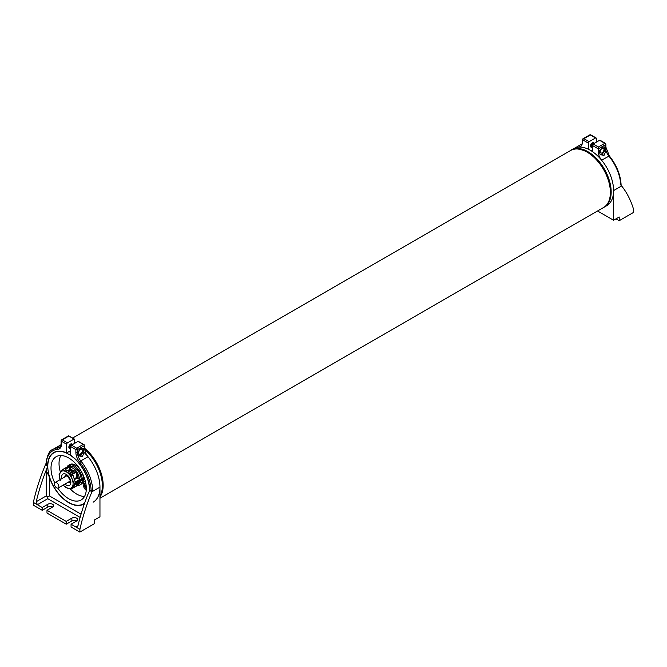<?xml version="1.0" encoding="UTF-8"?>
<svg xmlns="http://www.w3.org/2000/svg" width="667" height="667" viewBox="0 0 667 667"><rect width="100%" height="100%" fill="white"/><g stroke="black" fill="none" stroke-linecap="round" stroke-linejoin="round"><path stroke-width="1" d="M54.419 484A3.118 1.801 -120 0 0 55.778 487.143A3.118 1.801 -120 0 0 58.187 487.977A3.118 1.801 -120 0 0 58.829 486.543A3.118 1.801 -120 0 0 57.47 483.408A3.118 1.801 -120 0 0 55.061 482.566A3.118 1.801 -120 0 0 54.419 484M72.395 444.522A2.551 1.476 120 0 0 71.944 443.905A2.551 1.476 120 0 0 70.669 444.039A2.551 1.476 120 0 0 69.001 446.281A2.551 1.476 120 0 0 69.393 448.332A2.551 1.476 120 0 0 70.135 448.416M80.123 517.375L47.799 498.708L47.799 496.857L46.19 495.931L46.19 470.552L49.4 477.055A29.79 17.2 -120 0 0 83.558 504.127A29.79 17.2 -120 0 0 84.484 503.518M77.981 525.763A147.549 85.184 -60 0 1 87.752 494.747L89.728 490.487L91.129 491.296L92.705 489.845L91.938 491.762A147.549 85.184 120 0 0 79.898 529.29L75.888 526.972L77.981 525.763L77.155 527.005L75.888 526.972L71.069 524.195L76.688 520.952A3.402 1.968 0 0 0 77.68 519.56A3.402 1.968 0 0 0 75.579 517.742A3.402 1.968 0 0 0 71.869 518.167L66.258 521.411L66.258 524.195L46.99 513.073L46.99 510.297L52.61 507.053A3.402 1.968 0 0 0 53.61 505.661A3.402 1.968 0 0 0 51.509 503.843A3.402 1.968 0 0 0 47.799 504.269L42.179 507.512L37.36 504.736L36.243 501.676L46.19 495.931M49.4 477.055L49.4 495.931L47.799 496.857M74.679 443.338L74.679 439.636A1.134 0.659 120 0 0 74.446 439.111A1.134 0.659 120 0 0 73.879 439.169L67.459 442.88A1.134 0.659 120 0 0 66.658 444.264L61.439 441.254L61.439 444.197A10.213 5.895 60 0 1 57.729 449.341A1.134 0.892 -93.8 0 1 58.146 447.84A32.916 19.001 60 0 0 53.01 449.358C49.416 450.3 47.032 455.336 45.865 464.449L47.599 466.158L46.19 470.552M46.015 470.652A147.549 85.184 120 0 0 36.243 501.676M73.879 439.169L68.659 435.776L74.446 439.111M69.868 452.026L69.543 451.284L66.658 452.951L66.658 444.264M70.669 451.567L70.118 451.876M66.658 452.951A29.79 17.2 -120 0 0 53.769 452.518A29.79 17.2 -120 0 0 47.599 466.158M42.179 507.512L42.179 510.297L47.799 507.053A3.402 1.968 180 0 1 52.61 507.053M42.179 510.297L33.35 505.194L33.35 502.418L37.36 504.736L47.799 498.708M54.744 452.284A29.79 17.2 60 0 1 55.278 451.809M33.35 502.418A147.549 85.184 -60 0 1 45.389 464.882L46.223 463.006M61.039 444.764A32.916 19.001 -120 0 0 60.23 445.181A32.916 19.001 -120 0 1 61.039 444.764M66.258 521.411L46.99 510.297M89.728 490.487A29.79 17.2 -120 0 0 70.669 455.269L70.669 446.582A1.134 0.659 -60 0 1 71.469 445.189L76.688 448.207A1.134 0.659 120 0 0 75.888 449.591L70.669 446.582M71.069 524.195L71.069 526.972L79.898 532.074L94.347 523.728L94.347 520.027L99.958 516.783L99.958 487.127A32.916 19.001 -120 0 0 88.011 456.745A9.08 5.244 60 0 1 84.709 448.366L83.508 449.058L83.508 448.416L80.699 448.166L77.889 452.301A9.08 5.244 -120 0 0 78.481 455.744L82.358 456.612L84.1 452.501A9.08 5.244 60 0 1 83.508 449.058M84.242 444.772L77.889 441.487A1.134 0.659 -60 0 1 78.456 441.429L84.242 444.772L84.709 448.366M77.889 441.487L72.361 444.681M66.258 524.195L71.869 520.952A3.402 1.968 180 0 1 76.688 520.952M79.898 532.074L79.898 529.29M84.1 452.501L83.016 451.876L81.866 453.768A3.969 2.293 120 0 0 83.267 450.15A3.969 2.293 120 0 0 82.425 448.324M82.358 456.612L80.207 455.369L78.347 455.303M591.787 147.249A2.551 1.476 -60 0 1 591.045 147.157A2.551 1.476 -60 0 1 590.654 145.114A2.551 1.476 -60 0 1 592.321 142.863A2.551 1.476 -60 0 1 593.597 142.738A2.551 1.476 -60 0 1 594.047 143.355M589.111 141.704L583.892 138.694L582.291 139.62L588.302 143.097A1.134 0.659 -60 0 1 589.111 141.704L595.531 137.994A1.134 0.659 -60 0 1 596.098 137.944A1.134 0.659 -60 0 1 596.331 138.461L596.331 142.171M582.291 139.62L582.291 142.563A9.08 5.244 60 0 1 580.407 146.715A9.08 5.244 60 0 1 578.989 147.132A32.916 19.001 -120 0 0 573.853 148.649L581.082 144.472A32.916 19.001 60 0 1 582.166 143.922L581.082 144.472M588.302 143.097L588.302 149.216M590.603 150.45L591.195 150.108L591.521 150.85M591.771 150.709L592.321 150.392M597.549 210.98L613.59 220.243L613.59 190.587A32.916 19.001 -120 0 0 601.634 160.205A9.08 5.244 60 0 1 598.341 151.826L599.541 151.134L602.351 146.99L605.161 147.249L605.161 147.891A9.08 5.244 -120 0 0 605.753 151.334L604.01 155.444L600.133 154.577A9.08 5.244 60 0 1 599.541 151.134M594.014 143.505L593.121 144.022A1.134 0.659 120 0 0 592.321 145.414L598.341 148.883L598.341 151.826M592.321 145.414L592.321 151.534M600.108 140.262A1.134 0.659 120 0 0 599.541 140.312L604.761 143.322A1.134 0.659 -60 0 1 605.328 143.272L600.108 140.262M598.341 147.032L604.761 143.322A1.134 0.659 -120 0 1 605.561 144.714L598.341 148.883L598.341 147.032L593.121 144.022L599.541 140.312M605.161 147.891L605.561 147.657A9.08 5.244 -120 0 0 608.854 156.036A32.916 19.001 60 0 1 620.777 184.967L621.611 185.951A147.549 85.184 -60 0 1 633.65 209.588L633.65 212.364L619.201 220.702L615.991 218.851M605.753 151.334L604.669 150.709L603.518 152.601A3.969 2.293 120 0 0 604.919 148.974A3.969 2.293 120 0 0 604.077 147.149M604.01 155.444L601.859 154.202L599.992 154.127M613.59 220.243L619.201 217L619.201 220.702M77.489 472.661L76.688 471.861L76.688 477.397L77.489 477.397L77.489 472.661L79.857 478.764L77.489 477.397L77.089 478.089L79.69 479.59L79.857 478.764M76.688 483.175L76.688 485.709L77.489 484.909L77.489 482.716M79.857 481.541L77.489 484.909M73.595 470.844A7.095 4.094 -120 0 0 70.268 469.535L70.268 466.742L69.468 466.742L69.468 469.535L70.268 469.535A0.567 0.442 -93.1 0 1 70.06 470.285A6.528 3.769 60 0 1 72.836 471.277M75.079 469.985L75.079 469.518L70.268 472.303L65.449 469.518L69.468 466.742M70.268 466.742L75.079 469.518M63.29 469.585L70.919 474.487L72.161 479.181L74.345 483.333L74.345 484.35L70.919 489.236L77.997 485.142L80.19 482.424L81.432 479.248L80.19 474.554L77.997 470.402L74.279 467.2L69.618 465.558L62.531 469.651L70.377 465.491M76.688 485.709L72.678 488.027M74.345 483.333L81.432 479.248M74.345 484.35L81.432 480.257M79.69 479.59L75.671 481.907L75.037 481.541L75.671 481.907M75.037 481.541L72.678 474.179L76.688 471.861M70.919 474.487L77.997 470.402M72.678 474.179L72.678 475.446M70.16 473.545L77.239 469.46M65.449 469.059L65.449 469.518M60.347 480.24L59.105 474.537L62.531 469.651M70.919 489.236L66.258 487.594L63.115 485.126M79.69 481.441L75.671 483.758L72.678 487.685M63.248 485.051A9.646 5.569 -120 0 0 66.258 487.594A9.646 5.569 -120 0 0 72.161 487.06A9.646 5.569 -120 0 0 72.161 479.181A9.646 5.569 -120 0 0 66.258 471.836A9.646 5.569 -120 0 0 60.347 472.361A9.646 5.569 -120 0 0 60.13 479.648M592.321 150.992A29.506 17.034 -120 0 0 590.887 150.283M605.519 206.27A32.916 19.001 -120 0 0 606.77 205.653A32.916 19.001 -120 0 0 611.814 179.281A32.916 19.001 -120 0 0 590.312 150.275A32.916 19.001 -120 0 0 573.853 148.649L571.452 150.033A32.916 19.001 -120 0 0 571.06 150.275M603.96 207.262A32.916 19.001 -120 0 0 604.36 207.045A32.916 19.001 -120 0 0 609.405 180.674A32.916 19.001 -120 0 0 587.902 151.667A32.916 19.001 -120 0 0 571.452 150.033M77.505 485.426A11.347 6.553 -120 0 0 79.957 484.909A11.347 6.553 -120 0 0 82.308 479.715A11.347 6.553 -120 0 0 77.347 468.292A11.347 6.553 -120 0 0 68.601 465.249A11.347 6.553 -120 0 0 66.933 467.108M79.957 484.909L81.157 484.217A11.347 6.553 -120 0 0 83.508 479.014A11.347 6.553 -120 0 0 81.632 471.978M80.64 470.268A11.347 6.553 -120 0 0 69.81 464.557L68.601 465.249M80.457 449.591A2.668 1.542 -60 0 1 81.791 449.466A2.668 1.542 -60 0 1 82.199 451.601A2.668 1.542 -60 0 1 80.457 453.952A2.668 1.542 -60 0 1 79.123 454.085A2.668 1.542 -60 0 1 78.714 451.943A2.668 1.542 -60 0 1 80.457 449.591L80.457 449.591A2.668 1.542 -60 0 0 78.573 452.86L78.573 452.86A2.668 1.542 -60 0 0 80.457 453.952M78.281 455.077A3.969 2.293 120 0 0 79.056 455.394A3.969 2.293 120 0 0 81.866 453.768L80.207 455.369M78.081 451.426A3.969 2.293 120 0 0 77.889 451.943M81.216 448.216A3.969 2.293 120 0 0 80.365 448.591M83.016 448.132L83.016 451.876M602.109 148.424A2.668 1.542 -60 0 1 603.443 148.291A2.668 1.542 -60 0 1 603.852 150.425A2.668 1.542 -60 0 1 602.109 152.776A2.668 1.542 -60 0 1 600.775 152.91A2.668 1.542 -60 0 1 600.367 150.775A2.668 1.542 -60 0 1 602.109 148.424L602.109 148.424A2.668 1.542 -60 0 0 600.225 151.692L600.225 151.692A2.668 1.542 -60 0 0 602.109 152.776M599.933 153.91A3.969 2.293 120 0 0 600.709 154.219A3.969 2.293 120 0 0 603.518 152.601L601.859 154.202M599.725 150.258A3.969 2.293 120 0 0 599.541 150.767M602.868 147.04A3.969 2.293 120 0 0 602.009 147.415M604.669 146.965L604.669 150.709M70.677 444.205L69.16 446.957M71.244 444.53L69.718 447.274M71.803 444.856L70.277 447.599M68.926 447.657L69.443 447.974M71.936 444.314L69.218 447.132L70.002 448.299M69.701 448.174L69.151 447.09L71.677 444.089M72.478 444.614L69.785 447.457L70.56 448.624M70.26 448.499L69.71 447.415L72.244 444.414M70.694 446.323L70.669 448.699M70.669 448.724L70.277 447.74L70.852 445.889M71.186 445.423L72.436 444.639M592.329 143.038L590.804 145.781M592.888 143.363L591.371 146.106M593.455 143.68L591.929 146.432M590.57 146.49L591.095 146.798M593.588 143.138L590.87 145.965L591.654 147.124M591.379 147.023L590.804 145.923L593.33 142.921M594.13 143.438L591.437 146.29L592.213 147.449M591.879 147.307L591.362 146.248L593.922 143.255M592.346 145.156L592.321 147.532L591.929 146.573L592.504 144.714M592.838 144.247L594.089 143.463M86.16 485.701A13.598 7.854 180 0 1 85.017 484.834A13.348 7.704 120 0 0 85.017 485.951L85.826 485.476M85.017 485.951A13.598 7.854 0 0 0 86.26 486.877M85.76 483.108A3.635 2.101 -120 0 0 84.526 485.301A3.635 2.101 -120 0 0 86.318 488.819M93.147 502.193A32.916 19.001 -120 0 0 84.092 452.484M99.958 496.248A32.916 19.001 -120 0 0 84.784 449.525M60.855 455.528A24.971 14.416 -120 0 0 60.43 472.253M70.552 489.27A24.971 14.416 -120 0 0 76.688 494.08A24.971 14.416 -120 0 0 84.501 496.481M57.787 488.111A24.971 14.416 -120 0 0 68.659 498.708A24.971 14.416 -120 0 0 81.149 499.95A24.971 14.416 -120 0 0 84.976 479.94A24.971 14.416 -120 0 0 68.659 457.937A24.971 14.416 -120 0 0 56.178 456.695A24.971 14.416 -120 0 0 54.752 482.841M89.52 490.979A29.506 17.034 -120 0 0 68.659 454.227A29.506 17.034 -120 0 0 53.91 452.768A29.506 17.034 -120 0 0 49.383 476.413A29.506 17.034 -120 0 0 68.659 502.418A29.506 17.034 -120 0 0 83.417 503.877A29.506 17.034 -120 0 0 84.651 503.035M85.418 481.566A5.394 3.11 -120 0 0 84.275 481.816A5.394 3.11 -120 0 0 83.675 482.374A5.394 3.11 -120 0 0 86.243 490.378M82.95 475.313A9.196 5.311 -120 0 0 82.458 473.562M79.681 468.751A9.196 5.311 -120 0 0 78.414 467.45M75.054 463.015A5.394 3.11 -120 0 0 75.471 463.44M70.669 452.159A29.506 17.034 -120 0 0 69.243 451.459M75.454 442.888A32.916 19.001 -120 0 0 74.679 442.63M603.56 207.504C618.943 200 607.42 162.389 587.669 152.076C578.898 148.316 573.228 147.791 570.644 150.5A32.916 19.001 60 0 1 587.102 152.126A32.916 19.001 60 0 1 610.38 192.438A32.916 19.001 60 0 1 603.56 207.504L99.958 498.257M99.958 497.04A32.916 19.001 -120 0 0 103.168 485.276A32.916 19.001 -120 0 0 84.709 448.324M68.659 436.16L62.239 439.861A1.134 0.659 -120 0 0 61.672 439.811L68.659 435.776M61.672 439.811L61.106 440.795A1.134 0.659 180 0 0 61.439 441.254A1.134 0.659 -60 0 1 62.239 439.861L67.459 442.88M61.439 444.197A1.134 0.659 180 0 1 61.106 443.73C61.097 445.256 60.58 446.49 59.555 447.424A9.08 5.244 -120 0 1 58.146 447.84L60.472 446.498M57.729 449.341A31.783 18.351 -120 0 0 46.19 465.349M47.799 507.053L47.799 504.269M49.4 495.931L81.04 514.199M77.889 452.301L77.489 452.534A9.08 5.244 -120 0 0 80.79 460.914L79.59 461.964A10.213 5.895 60 0 1 75.888 452.534L75.888 449.591A1.134 0.659 180 0 0 77.489 449.591A1.134 0.659 -120 0 0 76.688 448.207L83.108 444.497M88.011 456.745L80.79 460.914A32.916 19.001 60 0 1 92.705 489.845M84.709 445.423L77.489 449.591L77.489 452.534A1.134 0.659 180 0 1 75.888 452.534M91.129 491.296A31.783 18.351 -120 0 0 79.59 461.964M71.869 520.952L71.869 518.167M99.958 487.127L91.938 491.762M583.892 138.694L590.312 134.984A1.134 0.659 -120 0 0 589.745 134.926L582.758 138.961M596.098 137.944L590.879 134.926A1.134 0.659 120 0 0 590.312 134.984L595.531 137.994M578.989 147.132L581.474 145.698M601.634 160.205L609.346 155.903L605.894 147.19L605.894 144.255A1.134 1.134 0 0 0 605.328 143.272M605.894 147.19A1.134 0.659 0 0 1 605.561 147.657L605.561 144.714A1.134 0.659 0 0 0 605.894 144.255M613.59 190.587L621.611 185.951M64.949 484.067A6.528 3.769 -120 0 0 66.258 485.042A6.528 3.769 -120 0 0 70.869 482.374A6.528 3.769 -120 0 0 66.258 474.387A6.528 3.769 -120 0 0 61.831 478.664M64.849 476.922A4.252 2.46 60 0 1 65.725 475.104L66.725 475.421C69.777 478.889 70.86 481.249 69.977 482.483A4.252 2.46 60 0 1 67.976 482.324M74.029 478.931L76.688 477.397L77.089 478.089L74.32 479.69M67.475 470.685L69.468 469.535L70.06 470.285L68.418 471.236M69.701 447.057L69.218 447.132M70.26 447.382L69.785 447.457M591.354 145.89L590.87 145.965M591.912 146.215L591.437 146.29M570.644 150.5L72.595 438.044M70.185 481.049L58.187 487.977M67.067 475.638L55.061 482.566M61.106 440.795L61.106 443.73M53.01 449.358L61.047 444.714M590.879 134.926A1.134 1.134 0 0 0 589.745 134.926M621.135 185.526C620.71 175.213 616.783 165.333 609.346 155.903M604.36 207.045L606.77 205.653M86.31 489.011L84.292 484.784L85.443 481.674M84.592 503.201L83.417 503.877M55.961 451.584L53.91 452.768"/></g></svg>

